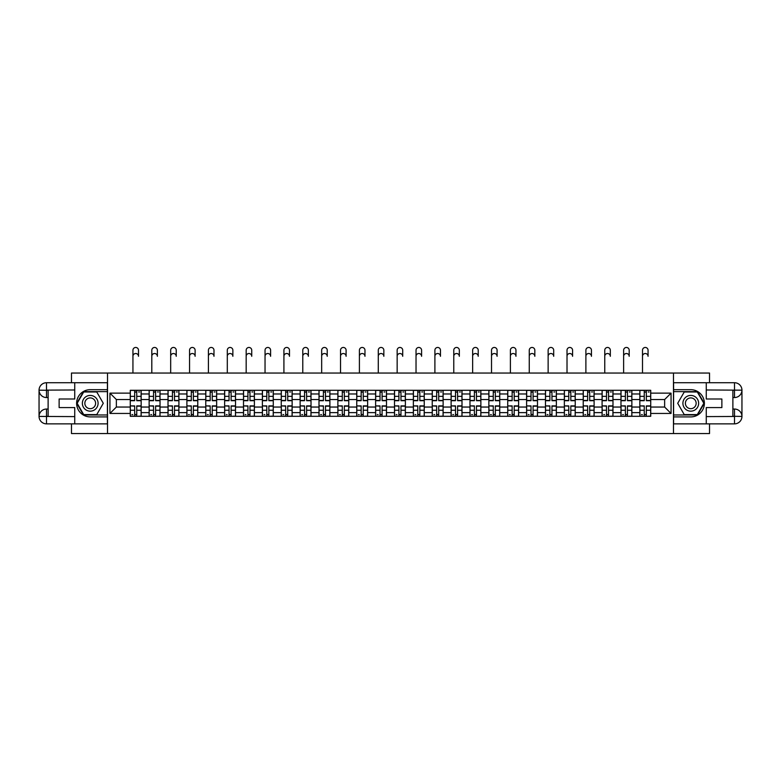 <?xml version="1.0" encoding="UTF-8"?>
<svg xmlns="http://www.w3.org/2000/svg" width="781" height="781" viewBox="0 0 781 781"><rect width="100%" height="100%" fill="white"/><g stroke="black" fill="none" stroke-linecap="round" stroke-linejoin="round"><path stroke-width="1.17" d="M71.471 423.858L71.471 433.543L709.529 433.543L709.529 423.858M709.529 382.729L709.529 373.045L71.471 373.045L71.471 382.729M149.142 416.302L149.142 393.975L141.156 393.975L141.156 416.302M141.156 393.975L141.156 390.285M149.142 393.975L149.142 390.285M160.027 390.285L160.027 416.302M168.013 416.302L168.013 390.285M178.908 390.285L178.908 416.302M186.893 416.302L186.893 390.285M197.778 390.285L197.778 416.302M205.764 416.302L205.764 390.285M216.649 390.285L216.649 416.302M224.635 416.302L224.635 390.285M235.52 390.285L235.52 416.302M243.506 416.302L243.506 390.285M254.401 390.285L254.401 416.302M262.377 416.302L262.377 390.285M273.272 390.285L273.272 416.302M281.258 416.302L281.258 390.285M292.143 390.285L292.143 416.302M300.129 416.302L300.129 390.285M311.014 390.285L311.014 416.302M318.999 416.302L318.999 390.285M329.885 390.285L329.885 416.302M337.87 416.302L337.87 390.285M348.765 390.285L348.765 416.302M356.751 416.302L356.751 390.285M367.636 390.285L367.636 416.302M375.622 416.302L375.622 390.285M386.507 390.285L386.507 416.302M394.493 416.302L394.493 390.285M405.378 390.285L405.378 416.302M413.364 416.302L413.364 390.285M424.249 390.285L424.249 416.302M432.235 416.302L432.235 390.285M443.13 390.285L443.13 416.302M451.115 416.302L451.115 390.285M462.001 390.285L462.001 416.302M469.986 416.302L469.986 390.285M480.871 390.285L480.871 416.302M488.857 416.302L488.857 390.285M499.742 390.285L499.742 416.302M507.728 416.302L507.728 390.285M518.623 390.285L518.623 416.302M526.599 416.302L526.599 390.285M537.494 390.285L537.494 416.302M545.48 416.302L545.48 390.285M556.365 390.285L556.365 416.302M564.351 416.302L564.351 390.285M575.236 390.285L575.236 416.302M583.222 416.302L583.222 390.285M594.107 390.285L594.107 416.302M602.092 416.302L602.092 390.285M612.987 390.285L612.987 416.302M620.973 416.302L620.973 390.285M631.858 390.285L631.858 416.302M639.844 416.302L639.844 390.285M639.844 407.047L631.858 407.047M620.973 407.047L612.987 407.047M602.092 407.047L594.107 407.047M583.222 407.047L575.236 407.047M564.351 407.047L556.365 407.047M545.48 407.047L537.494 407.047M526.599 407.047L518.623 407.047M507.728 407.047L499.742 407.047M488.857 407.047L480.871 407.047M469.986 407.047L462.001 407.047M451.115 407.047L443.13 407.047M432.235 407.047L424.249 407.047M413.364 407.047L405.378 407.047M394.493 407.047L386.507 407.047M375.622 407.047L367.636 407.047M356.751 407.047L348.765 407.047M337.87 407.047L329.885 407.047M318.999 407.047L311.014 407.047M300.129 407.047L292.143 407.047M281.258 407.047L273.272 407.047M262.377 407.047L254.401 407.047M243.506 407.047L235.52 407.047M224.635 407.047L216.649 407.047M205.764 407.047L197.778 407.047M186.893 407.047L178.908 407.047M168.013 407.047L160.027 407.047M149.142 407.047L141.156 407.047M639.844 399.54L631.858 399.54M620.973 399.54L612.987 399.54M602.092 399.54L594.107 399.54M583.222 399.54L575.236 399.54M564.351 399.54L556.365 399.54M545.48 399.54L537.494 399.54M526.599 399.54L518.623 399.54M507.728 399.54L499.742 399.54M488.857 399.54L480.871 399.54M469.986 399.54L462.001 399.54M451.115 399.54L443.13 399.54M432.235 399.54L424.249 399.54M413.364 399.54L405.378 399.54M394.493 399.54L386.507 399.54M375.622 399.54L367.636 399.54M356.751 399.54L348.765 399.54M337.87 399.54L329.885 399.54M318.999 399.54L311.014 399.54M300.129 399.54L292.143 399.54M281.258 399.54L273.272 399.54M262.377 399.54L254.401 399.54M243.506 399.54L235.52 399.54M224.635 399.54L216.649 399.54M205.764 399.54L197.778 399.54M186.893 399.54L178.908 399.54M168.013 399.54L160.027 399.54M149.142 399.54L141.156 399.54M116.359 407.047L130.271 407.047L130.271 399.54L116.359 399.54L116.359 407.047L109.945 413.452L109.945 393.136L130.271 393.136L130.271 399.54M650.729 399.54L650.729 407.047L664.641 407.047L664.641 399.54L650.729 399.54L650.729 390.285L130.271 390.285L130.271 393.136M650.729 393.136L671.055 393.136L671.055 413.452L650.729 413.452L650.729 407.047M130.271 407.047L130.271 416.302L650.729 416.302L650.729 413.452M130.271 413.452L109.945 413.452M673.476 433.543L673.476 373.045M107.524 433.543L107.524 373.045M136.743 414.486L134.683 414.486M134.683 392.101L136.743 392.101M155.614 414.486L153.554 414.486M153.554 392.101L155.614 392.101M174.485 414.486L172.435 414.486M172.435 392.101L174.485 392.101M193.366 414.486L191.306 414.486M191.306 392.101L193.366 392.101M212.237 414.486L210.177 414.486M210.177 392.101L212.237 392.101M231.108 414.486L229.048 414.486M229.048 392.101L231.108 392.101M249.979 414.486L247.928 414.486M247.928 392.101L249.979 392.101M268.849 414.486L266.799 414.486M266.799 392.101L268.849 392.101M287.73 414.486L285.67 414.486M285.67 392.101L287.73 392.101M306.601 414.486L304.541 414.486M304.541 392.101L306.601 392.101M325.472 414.486L323.412 414.486M323.412 392.101L325.472 392.101M344.343 414.486L342.293 414.486M342.293 392.101L344.343 392.101M363.224 414.486L361.164 414.486M361.164 392.101L363.224 392.101M382.094 414.486L380.035 414.486M380.035 392.101L382.094 392.101M400.965 414.486L398.906 414.486M398.906 392.101L400.965 392.101M419.836 414.486L417.776 414.486M417.776 392.101L419.836 392.101M438.707 414.486L436.657 414.486M436.657 392.101L438.707 392.101M457.588 414.486L455.528 414.486M455.528 392.101L457.588 392.101M476.459 414.486L474.399 414.486M474.399 392.101L476.459 392.101M495.33 414.486L493.27 414.486M493.27 392.101L495.33 392.101M514.201 414.486L512.151 414.486M512.151 392.101L514.201 392.101M533.072 414.486L531.021 414.486M531.021 392.101L533.072 392.101M551.952 414.486L549.892 414.486M549.892 392.101L551.952 392.101M570.823 414.486L568.763 414.486M568.763 392.101L570.823 392.101M589.694 414.486L587.634 414.486M587.634 392.101L589.694 392.101M608.565 414.486L606.515 414.486M606.515 392.101L608.565 392.101M627.446 414.486L625.386 414.486M625.386 392.101L627.446 392.101M646.317 414.486L644.257 414.486M644.257 392.101L646.317 392.101M109.945 393.136L116.359 399.54M664.641 407.047L671.055 413.452M664.641 399.54L671.055 393.136M132.936 356.292L132.936 350.239A2.782 2.782 0 0 1 135.718 347.457A2.782 2.782 0 0 1 138.501 350.239L138.501 356.292A2.782 2.782 65.6 0 0 135.718 353.51A2.782 2.782 65.6 0 0 132.936 356.292L132.936 373.045M136.743 400.692L136.743 390.412L141.097 390.412L141.097 400.692L136.743 400.692M134.683 391.984L136.743 391.984M138.676 391.984L139.526 391.984M134.683 390.412L130.329 390.412L130.329 400.692L134.683 400.692L134.683 390.412L136.743 390.412M134.683 406.149L130.329 405.895L134.683 405.895L134.683 416.175L130.329 416.175L132.75 416.175M130.329 406.149L130.329 416.175M136.743 414.604L134.683 414.604M132.75 414.604L131.901 414.604M138.676 416.175L141.097 416.175L141.097 405.895L136.743 405.895L136.743 416.175L132.936 416.175M141.097 416.175L138.501 416.175M151.807 356.292L151.807 350.239A2.782 2.782 0 0 1 154.589 347.457A2.782 2.782 0 0 1 157.371 350.239L157.371 356.292A2.782 2.782 65.6 0 0 154.589 353.51A2.782 2.782 65.6 0 0 151.807 356.292L151.807 373.045M155.614 400.692L155.614 390.412L159.968 390.412L159.968 400.692L155.614 400.692M153.554 391.984L155.614 391.984M157.547 391.984L158.397 391.984M153.554 390.412L149.2 390.412L149.2 400.692L153.554 400.692L153.554 390.412L155.614 390.412M170.678 356.292L170.678 350.239A2.782 2.782 0 0 1 173.46 347.457A2.782 2.782 0 0 1 176.242 350.239L176.242 356.292A2.782 2.782 65.6 0 0 173.46 353.51A2.782 2.782 65.6 0 0 170.678 356.292L170.678 373.045M174.485 400.692L174.485 390.412L178.839 390.412L178.839 400.692L174.485 400.692M172.435 391.984L174.485 391.984M176.428 391.984L177.267 391.984M172.435 390.412L168.081 390.412L168.081 400.692L172.435 400.692L172.435 390.412L174.485 390.412M48.119 397.549L46.489 397.549A7.439 7.439 0 0 1 39.05 390.168A7.439 7.439 0 0 1 46.489 382.729L107.407 382.729L107.407 389.68L90.225 389.68A13.609 13.609 0 0 0 76.616 403.289A13.609 13.609 0 0 0 90.225 416.908L107.407 416.908L107.407 423.858L46.489 423.858A7.439 7.439 0 0 1 39.05 416.419A7.439 7.439 0 0 1 46.489 409.039L48.119 409.039M107.407 416.908L107.407 389.68M74.742 382.729L74.742 399.003L59.131 399.003L59.131 407.584L74.742 407.584L74.742 423.858M46.489 397.549A7.439 7.439 0 0 1 39.05 390.168L46.489 390.285L46.489 397.549A7.439 7.439 0 0 1 39.05 390.168L39.05 416.419L74.742 416.605M46.489 416.605L46.489 423.858A7.439 7.439 0 0 1 39.05 416.419A7.439 7.439 0 0 1 46.489 409.039L46.489 416.302L48.119 416.302L48.119 390.285L46.489 390.285M107.407 391.623L83.489 391.623L76.743 403.289L83.489 414.965L107.407 414.965M732.881 409.039L734.511 409.039A7.439 7.439 0 0 1 741.95 416.419A7.439 7.439 0 0 1 734.511 423.858L673.593 423.858L673.593 416.908L690.775 416.908A13.609 13.609 0 0 0 704.384 403.289A13.609 13.609 0 0 0 690.775 389.68L673.593 389.68L673.593 382.729L734.511 382.729A7.439 7.439 0 0 1 741.95 390.168A7.439 7.439 0 0 1 734.511 397.549L732.881 397.549M673.593 389.68L673.593 416.908M706.258 423.858L706.258 407.584L721.869 407.584L721.869 399.003L706.258 399.003L706.258 382.729M734.511 409.039A7.439 7.439 0 0 1 741.95 416.419L734.511 416.302L734.511 409.039A7.439 7.439 0 0 1 741.95 416.419L741.95 390.168L706.258 389.983M734.511 389.983L734.511 382.729A7.439 7.439 0 0 1 741.95 390.168A7.439 7.439 0 0 1 734.511 397.549L734.511 390.285L732.881 390.285L732.881 416.302L734.511 416.302M673.593 414.965L697.511 414.965L704.257 403.289L697.511 391.623L673.593 391.623M82.356 403.289A7.869 7.869 0 0 0 90.225 411.157A7.869 7.869 0 0 0 98.094 403.289A7.869 7.869 0 0 0 90.225 395.43A7.869 7.869 0 0 0 82.356 403.289M84.846 403.289A5.379 5.379 0 0 0 90.225 408.678A5.379 5.379 0 0 0 95.604 403.289A5.379 5.379 0 0 0 90.225 397.91A5.379 5.379 0 0 0 84.846 403.289M96.756 391.984L103.287 403.289L96.756 414.604L83.694 414.604L77.163 403.289L83.694 391.984L96.756 391.984M682.906 403.289A7.869 7.869 0 0 0 690.775 411.157A7.869 7.869 0 0 0 698.644 403.289A7.869 7.869 0 0 0 690.775 395.43A7.869 7.869 0 0 0 682.906 403.289M685.396 403.289A5.379 5.379 0 0 0 690.775 408.678A5.379 5.379 0 0 0 696.154 403.289A5.379 5.379 0 0 0 690.775 397.91A5.379 5.379 0 0 0 685.396 403.289M697.306 391.984L703.837 403.289L697.306 414.604L684.244 414.604L677.713 403.289L684.244 391.984L697.306 391.984M153.554 406.149L149.2 405.895L153.554 405.895L153.554 416.175L149.2 416.175L151.621 416.175M149.2 406.149L149.2 416.175M155.614 414.604L153.554 414.604M151.621 414.604L150.772 414.604M157.547 416.175L159.968 416.175L159.968 405.895L155.614 405.895L155.614 416.175L151.807 416.175M159.968 416.175L157.371 416.175M172.435 406.149L168.081 405.895L172.435 405.895L172.435 416.175L168.081 416.175L170.492 416.175M168.081 406.149L168.081 416.175M174.485 414.604L172.435 414.604M170.492 414.604L169.653 414.604M176.428 416.175L178.839 416.175L178.839 405.895L174.485 405.895L174.485 416.175L170.678 416.175M178.839 416.175L176.242 416.175M189.549 356.292L189.549 350.239A2.782 2.782 0 0 1 192.331 347.457A2.782 2.782 0 0 1 195.113 350.239L195.113 356.292A2.782 2.782 65.6 0 0 192.331 353.51A2.782 2.782 65.6 0 0 189.549 356.292L189.549 373.045M193.366 400.692L193.366 390.412L197.72 390.412L197.72 400.692L193.366 400.692M191.306 391.984L193.366 391.984M195.299 391.984L196.148 391.984M191.306 390.412L186.952 390.412L186.952 400.692L191.306 400.692L191.306 390.412L193.366 390.412M208.42 356.292L208.42 350.239A2.782 2.782 0 0 1 211.202 347.457A2.782 2.782 0 0 1 213.984 350.239L213.984 356.292A2.782 2.782 65.6 0 0 211.202 353.51A2.782 2.782 65.6 0 0 208.42 356.292L208.42 373.045M212.237 400.692L212.237 390.412L216.591 390.412L216.591 400.692L212.237 400.692M210.177 391.984L212.237 391.984M214.17 391.984L215.019 391.984M210.177 390.412L205.823 390.412L205.823 400.692L210.177 400.692L210.177 390.412L212.237 390.412M227.3 356.292L227.3 350.239A2.782 2.782 0 0 1 230.083 347.457A2.782 2.782 0 0 1 232.865 350.239L232.865 356.292A2.782 2.782 65.6 0 0 230.083 353.51A2.782 2.782 65.6 0 0 227.3 356.292L227.3 373.045M231.108 400.692L231.108 390.412L235.462 390.412L235.462 400.692L231.108 400.692M229.048 391.984L231.108 391.984M233.041 391.984L233.89 391.984M229.048 390.412L224.694 390.412L224.694 400.692L229.048 400.692L229.048 390.412L231.108 390.412M191.306 406.149L186.952 405.895L191.306 405.895L191.306 416.175L186.952 416.175L189.373 416.175M186.952 406.149L186.952 416.175M193.366 414.604L191.306 414.604M189.373 414.604L188.524 414.604M195.299 416.175L197.72 416.175L197.72 405.895L193.366 405.895L193.366 416.175L189.549 416.175M197.72 416.175L195.113 416.175M210.177 406.149L205.823 405.895L210.177 405.895L210.177 416.175L205.823 416.175L208.244 416.175M205.823 406.149L205.823 416.175M212.237 414.604L210.177 414.604M208.244 414.604L207.395 414.604M214.17 416.175L216.591 416.175L216.591 405.895L212.237 405.895L212.237 416.175L208.42 416.175M216.591 416.175L213.984 416.175M229.048 406.149L224.694 405.895L229.048 405.895L229.048 416.175L224.694 416.175L227.115 416.175M224.694 406.149L224.694 416.175M231.108 414.604L229.048 414.604M227.115 414.604L226.265 414.604M233.041 416.175L235.462 416.175L235.462 405.895L231.108 405.895L231.108 416.175L227.3 416.175M235.462 416.175L232.865 416.175M246.171 356.292L246.171 350.239A2.782 2.782 0 0 1 248.954 347.457A2.782 2.782 0 0 1 251.736 350.239L251.736 356.292A2.782 2.782 65.6 0 0 248.954 353.51A2.782 2.782 65.6 0 0 246.171 356.292L246.171 373.045M249.979 400.692L249.979 390.412L254.333 390.412L254.333 400.692L249.979 400.692M247.928 391.984L249.979 391.984M251.912 391.984L252.761 391.984M247.928 390.412L243.565 390.412L243.565 400.692L247.928 400.692L247.928 390.412L249.979 390.412M247.928 406.149L243.565 405.895L247.928 405.895L247.928 416.175L243.565 416.175L245.986 416.175M243.565 406.149L243.565 416.175M249.979 414.604L247.928 414.604M245.986 414.604L245.136 414.604M251.912 416.175L254.333 416.175L254.333 405.895L249.979 405.895L249.979 416.175L246.171 416.175M254.333 416.175L251.736 416.175M265.042 356.292L265.042 350.239A2.782 2.782 0 0 1 267.824 347.457A2.782 2.782 0 0 1 270.607 350.239L270.607 356.292A2.782 2.782 65.6 0 0 267.824 353.51A2.782 2.782 65.6 0 0 265.042 356.292L265.042 373.045M268.849 400.692L268.849 390.412L273.213 390.412L273.213 400.692L268.849 400.692M266.799 391.984L268.849 391.984M270.792 391.984L271.632 391.984M266.799 390.412L262.445 390.412L262.445 400.692L266.799 400.692L266.799 390.412L268.849 390.412M266.799 406.149L262.445 405.895L266.799 405.895L266.799 416.175L262.445 416.175L264.857 416.175M262.445 406.149L262.445 416.175M268.849 414.604L266.799 414.604M264.857 414.604L264.017 414.604M270.792 416.175L273.213 416.175L273.213 405.895L268.849 405.895L268.849 416.175L265.042 416.175M273.213 416.175L270.607 416.175M283.913 356.292L283.913 350.239A2.782 2.782 0 0 1 286.695 347.457A2.782 2.782 0 0 1 289.478 350.239L289.478 356.292A2.782 2.782 65.6 0 0 286.695 353.51A2.782 2.782 65.6 0 0 283.913 356.292L283.913 373.045M287.73 400.692L287.73 390.412L292.084 390.412L292.084 400.692L287.73 400.692M285.67 391.984L287.73 391.984M289.663 391.984L290.512 391.984M285.67 390.412L281.316 390.412L281.316 400.692L285.67 400.692L285.67 390.412L287.73 390.412M285.67 406.149L281.316 405.895L285.67 405.895L285.67 416.175L281.316 416.175L283.737 416.175M281.316 406.149L281.316 416.175M287.73 414.604L285.67 414.604M283.737 414.604L282.888 414.604M289.663 416.175L292.084 416.175L292.084 405.895L287.73 405.895L287.73 416.175L283.913 416.175M292.084 416.175L289.478 416.175M302.784 356.292L302.784 350.239A2.782 2.782 0 0 1 305.576 347.457A2.782 2.782 0 0 1 308.358 350.239L308.358 356.292A2.782 2.782 65.6 0 0 305.576 353.51A2.782 2.782 65.6 0 0 302.784 356.292L302.784 373.045M306.601 400.692L306.601 390.412L310.955 390.412L310.955 400.692L306.601 400.692M304.541 391.984L306.601 391.984M308.534 391.984L309.383 391.984M304.541 390.412L300.187 390.412L300.187 400.692L304.541 400.692L304.541 390.412L306.601 390.412M304.541 406.149L300.187 405.895L304.541 405.895L304.541 416.175L300.187 416.175L302.608 416.175M300.187 406.149L300.187 416.175M306.601 414.604L304.541 414.604M302.608 414.604L301.759 414.604M308.534 416.175L310.955 416.175L310.955 405.895L306.601 405.895L306.601 416.175L302.784 416.175M310.955 416.175L308.358 416.175M321.665 356.292L321.665 350.239A2.782 2.782 0 0 1 324.447 347.457A2.782 2.782 0 0 1 327.229 350.239L327.229 356.292A2.782 2.782 65.6 0 0 324.447 353.51A2.782 2.782 65.6 0 0 321.665 356.292L321.665 373.045M325.472 400.692L325.472 390.412L329.826 390.412L329.826 400.692L325.472 400.692M323.412 391.984L325.472 391.984M327.405 391.984L328.254 391.984M323.412 390.412L319.058 390.412L319.058 400.692L323.412 400.692L323.412 390.412L325.472 390.412M323.412 406.149L319.058 405.895L323.412 405.895L323.412 416.175L319.058 416.175L321.479 416.175M319.058 406.149L319.058 416.175M325.472 414.604L323.412 414.604M321.479 414.604L320.63 414.604M327.405 416.175L329.826 416.175L329.826 405.895L325.472 405.895L325.472 416.175L321.665 416.175M329.826 416.175L327.229 416.175M340.536 356.292L340.536 350.239A2.782 2.782 0 0 1 343.318 347.457A2.782 2.782 0 0 1 346.1 350.239L346.1 356.292A2.782 2.782 65.6 0 0 343.318 353.51A2.782 2.782 65.6 0 0 340.536 356.292L340.536 373.045M344.343 400.692L344.343 390.412L348.697 390.412L348.697 400.692L344.343 400.692M342.293 391.984L344.343 391.984M346.286 391.984L347.125 391.984M342.293 390.412L337.929 390.412L337.929 400.692L342.293 400.692L342.293 390.412L344.343 390.412M342.293 406.149L337.929 405.895L342.293 405.895L342.293 416.175L337.929 416.175L340.35 416.175M337.929 406.149L337.929 416.175M344.343 414.604L342.293 414.604M340.35 414.604L339.51 414.604M346.286 416.175L348.697 416.175L348.697 405.895L344.343 405.895L344.343 416.175L340.536 416.175M348.697 416.175L346.1 416.175M359.406 356.292L359.406 350.239A2.782 2.782 0 0 1 362.189 347.457A2.782 2.782 0 0 1 364.971 350.239L364.971 356.292A2.782 2.782 65.6 0 0 362.189 353.51A2.782 2.782 65.6 0 0 359.406 356.292L359.406 373.045M363.224 400.692L363.224 390.412L367.578 390.412L367.578 400.692L363.224 400.692M361.164 391.984L363.224 391.984M365.157 391.984L366.006 391.984M361.164 390.412L356.81 390.412L356.81 400.692L361.164 400.692L361.164 390.412L363.224 390.412M361.164 406.149L356.81 405.895L361.164 405.895L361.164 416.175L356.81 416.175L359.231 416.175M356.81 406.149L356.81 416.175M363.224 414.604L361.164 414.604M359.231 414.604L358.381 414.604M365.157 416.175L367.578 416.175L367.578 405.895L363.224 405.895L363.224 416.175L359.406 416.175M367.578 416.175L364.971 416.175M378.277 356.292L378.277 350.239A2.782 2.782 0 0 1 381.06 347.457A2.782 2.782 0 0 1 383.842 350.239L383.842 356.292A2.782 2.782 65.6 0 0 381.06 353.51A2.782 2.782 65.6 0 0 378.277 356.292L378.277 373.045M382.094 400.692L382.094 390.412L386.449 390.412L386.449 400.692L382.094 400.692M380.035 391.984L382.094 391.984M384.027 391.984L384.877 391.984M380.035 390.412L375.681 390.412L375.681 400.692L380.035 400.692L380.035 390.412L382.094 390.412M380.035 406.149L375.681 405.895L380.035 405.895L380.035 416.175L375.681 416.175L378.102 416.175M375.681 406.149L375.681 416.175M382.094 414.604L380.035 414.604M378.102 414.604L377.252 414.604M384.027 416.175L386.449 416.175L386.449 405.895L382.094 405.895L382.094 416.175L378.277 416.175M386.449 416.175L383.842 416.175M397.158 356.292L397.158 350.239A2.782 2.782 0 0 1 399.94 347.457A2.782 2.782 0 0 1 402.723 350.239L402.723 356.292A2.782 2.782 65.6 0 0 399.94 353.51A2.782 2.782 65.6 0 0 397.158 356.292L397.158 373.045M400.965 400.692L400.965 390.412L405.319 390.412L405.319 400.692L400.965 400.692M398.906 391.984L400.965 391.984M402.898 391.984L403.748 391.984M398.906 390.412L394.551 390.412L394.551 400.692L398.906 400.692L398.906 390.412L400.965 390.412M398.906 406.149L394.551 405.895L398.906 405.895L398.906 416.175L394.551 416.175L396.973 416.175M394.551 406.149L394.551 416.175M400.965 414.604L398.906 414.604M396.973 414.604L396.123 414.604M402.898 416.175L405.319 416.175L405.319 405.895L400.965 405.895L400.965 416.175L397.158 416.175M405.319 416.175L402.723 416.175M416.029 356.292L416.029 350.239A2.782 2.782 0 0 1 418.811 347.457A2.782 2.782 0 0 1 421.594 350.239L421.594 356.292A2.782 2.782 65.6 0 0 418.811 353.51A2.782 2.782 65.6 0 0 416.029 356.292L416.029 373.045M419.836 400.692L419.836 390.412L424.19 390.412L424.19 400.692L419.836 400.692M417.776 391.984L419.836 391.984M421.769 391.984L422.619 391.984M417.776 390.412L413.422 390.412L413.422 400.692L417.776 400.692L417.776 390.412L419.836 390.412M417.776 406.149L413.422 405.895L417.776 405.895L417.776 416.175L413.422 416.175L415.843 416.175M413.422 406.149L413.422 416.175M419.836 414.604L417.776 414.604M415.843 414.604L414.994 414.604M421.769 416.175L424.19 416.175L424.19 405.895L419.836 405.895L419.836 416.175L416.029 416.175M424.19 416.175L421.594 416.175M434.9 356.292L434.9 350.239A2.782 2.782 0 0 1 437.682 347.457A2.782 2.782 0 0 1 440.464 350.239L440.464 356.292A2.782 2.782 65.6 0 0 437.682 353.51A2.782 2.782 65.6 0 0 434.9 356.292L434.9 373.045M438.707 400.692L438.707 390.412L443.071 390.412L443.071 400.692L438.707 400.692M436.657 391.984L438.707 391.984M440.65 391.984L441.49 391.984M436.657 390.412L432.303 390.412L432.303 400.692L436.657 400.692L436.657 390.412L438.707 390.412M436.657 406.149L432.303 405.895L436.657 405.895L436.657 416.175L432.303 416.175L434.714 416.175M432.303 406.149L432.303 416.175M438.707 414.604L436.657 414.604M434.714 414.604L433.875 414.604M440.65 416.175L443.071 416.175L443.071 405.895L438.707 405.895L438.707 416.175L434.9 416.175M443.071 416.175L440.464 416.175M453.771 356.292L453.771 350.239A2.782 2.782 0 0 1 456.553 347.457A2.782 2.782 0 0 1 459.335 350.239L459.335 356.292A2.782 2.782 65.6 0 0 456.553 353.51A2.782 2.782 65.6 0 0 453.771 356.292L453.771 373.045M457.588 400.692L457.588 390.412L461.942 390.412L461.942 400.692L457.588 400.692M455.528 391.984L457.588 391.984M459.521 391.984L460.37 391.984M455.528 390.412L451.174 390.412L451.174 400.692L455.528 400.692L455.528 390.412L457.588 390.412M455.528 406.149L451.174 405.895L455.528 405.895L455.528 416.175L451.174 416.175L453.595 416.175M451.174 406.149L451.174 416.175M457.588 414.604L455.528 414.604M453.595 414.604L452.746 414.604M459.521 416.175L461.942 416.175L461.942 405.895L457.588 405.895L457.588 416.175L453.771 416.175M461.942 416.175L459.335 416.175M472.642 356.292L472.642 350.239A2.782 2.782 0 0 1 475.424 347.457A2.782 2.782 0 0 1 478.216 350.239L478.216 356.292A2.782 2.782 65.6 0 0 475.424 353.51A2.782 2.782 65.6 0 0 472.642 356.292L472.642 373.045M476.459 400.692L476.459 390.412L480.813 390.412L480.813 400.692L476.459 400.692M474.399 391.984L476.459 391.984M478.392 391.984L479.241 391.984M474.399 390.412L470.045 390.412L470.045 400.692L474.399 400.692L474.399 390.412L476.459 390.412M474.399 406.149L470.045 405.895L474.399 405.895L474.399 416.175L470.045 416.175L472.466 416.175M470.045 406.149L470.045 416.175M476.459 414.604L474.399 414.604M472.466 414.604L471.617 414.604M478.392 416.175L480.813 416.175L480.813 405.895L476.459 405.895L476.459 416.175L472.642 416.175M480.813 416.175L478.216 416.175M491.522 356.292L491.522 350.239A2.782 2.782 0 0 1 494.305 347.457A2.782 2.782 0 0 1 497.087 350.239L497.087 356.292A2.782 2.782 65.6 0 0 494.305 353.51A2.782 2.782 65.6 0 0 491.522 356.292L491.522 373.045M495.33 400.692L495.33 390.412L499.684 390.412L499.684 400.692L495.33 400.692M493.27 391.984L495.33 391.984M497.263 391.984L498.112 391.984M493.27 390.412L488.916 390.412L488.916 400.692L493.27 400.692L493.27 390.412L495.33 390.412M493.27 406.149L488.916 405.895L493.27 405.895L493.27 416.175L488.916 416.175L491.337 416.175M488.916 406.149L488.916 416.175M495.33 414.604L493.27 414.604M491.337 414.604L490.488 414.604M497.263 416.175L499.684 416.175L499.684 405.895L495.33 405.895L495.33 416.175L491.522 416.175M499.684 416.175L497.087 416.175M510.393 356.292L510.393 350.239A2.782 2.782 0 0 1 513.176 347.457A2.782 2.782 0 0 1 515.958 350.239L515.958 356.292A2.782 2.782 65.6 0 0 513.176 353.51A2.782 2.782 65.6 0 0 510.393 356.292L510.393 373.045M514.201 400.692L514.201 390.412L518.555 390.412L518.555 400.692L514.201 400.692M512.151 391.984L514.201 391.984M516.143 391.984L516.983 391.984M512.151 390.412L507.787 390.412L507.787 400.692L512.151 400.692L512.151 390.412L514.201 390.412M512.151 406.149L507.787 405.895L512.151 405.895L512.151 416.175L507.787 416.175L510.208 416.175M507.787 406.149L507.787 416.175M514.201 414.604L512.151 414.604M510.208 414.604L509.368 414.604M516.143 416.175L518.555 416.175L518.555 405.895L514.201 405.895L514.201 416.175L510.393 416.175M518.555 416.175L515.958 416.175M529.264 356.292L529.264 350.239A2.782 2.782 0 0 1 532.046 347.457A2.782 2.782 0 0 1 534.829 350.239L534.829 356.292A2.782 2.782 65.6 0 0 532.046 353.51A2.782 2.782 65.6 0 0 529.264 356.292L529.264 373.045M533.072 400.692L533.072 390.412L537.435 390.412L537.435 400.692L533.072 400.692M531.021 391.984L533.072 391.984M535.014 391.984L535.864 391.984M531.021 390.412L526.667 390.412L526.667 400.692L531.021 400.692L531.021 390.412L533.072 390.412M531.021 406.149L526.667 405.895L531.021 405.895L531.021 416.175L526.667 416.175L529.088 416.175M526.667 406.149L526.667 416.175M533.072 414.604L531.021 414.604M529.088 414.604L528.239 414.604M535.014 416.175L537.435 416.175L537.435 405.895L533.072 405.895L533.072 416.175L529.264 416.175M537.435 416.175L534.829 416.175M548.135 356.292L548.135 350.239A2.782 2.782 0 0 1 550.917 347.457A2.782 2.782 0 0 1 553.7 350.239L553.7 356.292A2.782 2.782 65.6 0 0 550.917 353.51A2.782 2.782 65.6 0 0 548.135 356.292L548.135 373.045M551.952 400.692L551.952 390.412L556.306 390.412L556.306 400.692L551.952 400.692M549.892 391.984L551.952 391.984M553.885 391.984L554.735 391.984M549.892 390.412L545.538 390.412L545.538 400.692L549.892 400.692L549.892 390.412L551.952 390.412M549.892 406.149L545.538 405.895L549.892 405.895L549.892 416.175L545.538 416.175L547.959 416.175M545.538 406.149L545.538 416.175M551.952 414.604L549.892 414.604M547.959 414.604L547.11 414.604M553.885 416.175L556.306 416.175L556.306 405.895L551.952 405.895L551.952 416.175L548.135 416.175M556.306 416.175L553.7 416.175M567.016 356.292L567.016 350.239A2.782 2.782 0 0 1 569.798 347.457A2.782 2.782 0 0 1 572.58 350.239L572.58 356.292A2.782 2.782 65.6 0 0 569.798 353.51A2.782 2.782 65.6 0 0 567.016 356.292L567.016 373.045M570.823 400.692L570.823 390.412L575.177 390.412L575.177 400.692L570.823 400.692M568.763 391.984L570.823 391.984M572.756 391.984L573.605 391.984M568.763 390.412L564.409 390.412L564.409 400.692L568.763 400.692L568.763 390.412L570.823 390.412M568.763 406.149L564.409 405.895L568.763 405.895L568.763 416.175L564.409 416.175L566.83 416.175M564.409 406.149L564.409 416.175M570.823 414.604L568.763 414.604M566.83 414.604L565.981 414.604M572.756 416.175L575.177 416.175L575.177 405.895L570.823 405.895L570.823 416.175L567.016 416.175M575.177 416.175L572.58 416.175M585.887 356.292L585.887 350.239A2.782 2.782 0 0 1 588.669 347.457A2.782 2.782 0 0 1 591.451 350.239L591.451 356.292A2.782 2.782 65.6 0 0 588.669 353.51A2.782 2.782 65.6 0 0 585.887 356.292L585.887 373.045M589.694 400.692L589.694 390.412L594.048 390.412L594.048 400.692L589.694 400.692M587.634 391.984L589.694 391.984M591.627 391.984L592.476 391.984M587.634 390.412L583.28 390.412L583.28 400.692L587.634 400.692L587.634 390.412L589.694 390.412M587.634 406.149L583.28 405.895L587.634 405.895L587.634 416.175L583.28 416.175L585.701 416.175M583.28 406.149L583.28 416.175M589.694 414.604L587.634 414.604M585.701 414.604L584.852 414.604M591.627 416.175L594.048 416.175L594.048 405.895L589.694 405.895L589.694 416.175L585.887 416.175M594.048 416.175L591.451 416.175M604.758 356.292L604.758 350.239A2.782 2.782 0 0 1 607.54 347.457A2.782 2.782 0 0 1 610.322 350.239L610.322 356.292A2.782 2.782 65.6 0 0 607.54 353.51A2.782 2.782 65.6 0 0 604.758 356.292L604.758 373.045M608.565 400.692L608.565 390.412L612.919 390.412L612.919 400.692L608.565 400.692M606.515 391.984L608.565 391.984M610.508 391.984L611.347 391.984M606.515 390.412L602.161 390.412L602.161 400.692L606.515 400.692L606.515 390.412L608.565 390.412M606.515 406.149L602.161 405.895L606.515 405.895L606.515 416.175L602.161 416.175L604.572 416.175M602.161 406.149L602.161 416.175M608.565 414.604L606.515 414.604M604.572 414.604L603.733 414.604M610.508 416.175L612.919 416.175L612.919 405.895L608.565 405.895L608.565 416.175L604.758 416.175M612.919 416.175L610.322 416.175M623.628 356.292L623.628 350.239A2.782 2.782 0 0 1 626.411 347.457A2.782 2.782 0 0 1 629.193 350.239L629.193 356.292A2.782 2.782 65.6 0 0 626.411 353.51A2.782 2.782 65.6 0 0 623.628 356.292L623.628 373.045M627.446 400.692L627.446 390.412L631.8 390.412L631.8 400.692L627.446 400.692M625.386 391.984L627.446 391.984M629.379 391.984L630.228 391.984M625.386 390.412L621.032 390.412L621.032 400.692L625.386 400.692L625.386 390.412L627.446 390.412M625.386 406.149L621.032 405.895L625.386 405.895L625.386 416.175L621.032 416.175L623.453 416.175M621.032 406.149L621.032 416.175M627.446 414.604L625.386 414.604M623.453 414.604L622.603 414.604M629.379 416.175L631.8 416.175L631.8 405.895L627.446 405.895L627.446 416.175L623.628 416.175M631.8 416.175L629.193 416.175M642.499 356.292L642.499 350.239A2.782 2.782 0 0 1 645.282 347.457A2.782 2.782 0 0 1 648.064 350.239L648.064 356.292A2.782 2.782 65.6 0 0 645.282 353.51A2.782 2.782 65.6 0 0 642.499 356.292L642.499 373.045M646.317 400.692L646.317 390.412L650.671 390.412L650.671 400.692L646.317 400.692M644.257 391.984L646.317 391.984M648.25 391.984L649.099 391.984M644.257 390.412L639.903 390.412L639.903 400.692L644.257 400.692L644.257 390.412L646.317 390.412M644.257 406.149L639.903 405.895L644.257 405.895L644.257 416.175L639.903 416.175L642.324 416.175M639.903 406.149L639.903 416.175M646.317 414.604L644.257 414.604M642.324 414.604L641.474 414.604M648.25 416.175L650.671 416.175L650.671 405.895L646.317 405.895L646.317 416.175L642.499 416.175M650.671 416.175L648.064 416.175M620.973 393.975L612.987 393.975M602.092 393.975L594.107 393.975M583.222 393.975L575.236 393.975M564.351 393.975L556.365 393.975M545.48 393.975L537.494 393.975M526.599 393.975L518.623 393.975M507.728 393.975L499.742 393.975M488.857 393.975L480.871 393.975M469.986 393.975L462.001 393.975M451.115 393.975L443.13 393.975M432.235 393.975L424.249 393.975M413.364 393.975L405.378 393.975M394.493 393.975L386.507 393.975M375.622 393.975L367.636 393.975M356.751 393.975L348.765 393.975M337.87 393.975L329.885 393.975M318.999 393.975L311.014 393.975M300.129 393.975L292.143 393.975M281.258 393.975L273.272 393.975M262.377 393.975L254.401 393.975M243.506 393.975L235.52 393.975M224.635 393.975L216.649 393.975M205.764 393.975L197.778 393.975M186.893 393.975L178.908 393.975M168.013 393.975L160.027 393.975M639.844 393.975L631.858 393.975M620.973 412.612L612.987 412.612M602.092 412.612L594.107 412.612M583.222 412.612L575.236 412.612M564.351 412.612L556.365 412.612M545.48 412.612L537.494 412.612M526.599 412.612L518.623 412.612M507.728 412.612L499.742 412.612M488.857 412.612L480.871 412.612M469.986 412.612L462.001 412.612M451.115 412.612L443.13 412.612M432.235 412.612L424.249 412.612M413.364 412.612L405.378 412.612M394.493 412.612L386.507 412.612M375.622 412.612L367.636 412.612M356.751 412.612L348.765 412.612M337.87 412.612L329.885 412.612M318.999 412.612L311.014 412.612M300.129 412.612L292.143 412.612M281.258 412.612L273.272 412.612M262.377 412.612L254.401 412.612M243.506 412.612L235.52 412.612M224.635 412.612L216.649 412.612M205.764 412.612L197.778 412.612M186.893 412.612L178.908 412.612M168.013 412.612L160.027 412.612M149.142 412.612L141.156 412.612M639.844 412.612L631.858 412.612M136.743 400.438L141.097 400.438M136.743 396.348L141.097 396.348M130.329 400.438L134.683 400.438M130.329 396.348L134.683 396.348M134.683 410.24L130.329 410.24M141.097 406.149L136.743 406.149M141.097 410.24L136.743 410.24M155.614 400.438L159.968 400.438M155.614 396.348L159.968 396.348M149.2 400.438L153.554 400.438M149.2 396.348L153.554 396.348M174.485 400.438L178.839 400.438M174.485 396.348L178.839 396.348M168.081 400.438L172.435 400.438M168.081 396.348L172.435 396.348M74.742 389.983L46.313 390.119M39.05 416.419A7.439 7.439 0 0 1 46.489 409.039M39.05 390.168A7.439 7.439 0 0 1 46.489 382.729L46.489 389.983M706.258 416.605L734.687 416.468M741.95 390.168A7.439 7.439 0 0 1 734.511 397.549M741.95 416.419A7.439 7.439 0 0 1 734.511 423.858L734.511 416.605M153.554 410.24L149.2 410.24M159.968 406.149L155.614 406.149M159.968 410.24L155.614 410.24M172.435 410.24L168.081 410.24M178.839 406.149L174.485 406.149M178.839 410.24L174.485 410.24M193.366 400.438L197.72 400.438M193.366 396.348L197.72 396.348M186.952 400.438L191.306 400.438M186.952 396.348L191.306 396.348M212.237 400.438L216.591 400.438M212.237 396.348L216.591 396.348M205.823 400.438L210.177 400.438M205.823 396.348L210.177 396.348M231.108 400.438L235.462 400.438M231.108 396.348L235.462 396.348M224.694 400.438L229.048 400.438M224.694 396.348L229.048 396.348M191.306 410.24L186.952 410.24M197.72 406.149L193.366 406.149M197.72 410.24L193.366 410.24M210.177 410.24L205.823 410.24M216.591 406.149L212.237 406.149M216.591 410.24L212.237 410.24M229.048 410.24L224.694 410.24M235.462 406.149L231.108 406.149M235.462 410.24L231.108 410.24M249.979 400.438L254.333 400.438M249.979 396.348L254.333 396.348M243.565 400.438L247.928 400.438M243.565 396.348L247.928 396.348M247.928 410.24L243.565 410.24M254.333 406.149L249.979 406.149M254.333 410.24L249.979 410.24M268.849 400.438L273.213 400.438M268.849 396.348L273.213 396.348M262.445 400.438L266.799 400.438M262.445 396.348L266.799 396.348M266.799 410.24L262.445 410.24M273.213 406.149L268.849 406.149M273.213 410.24L268.849 410.24M287.73 400.438L292.084 400.438M287.73 396.348L292.084 396.348M281.316 400.438L285.67 400.438M281.316 396.348L285.67 396.348M285.67 410.24L281.316 410.24M292.084 406.149L287.73 406.149M292.084 410.24L287.73 410.24M306.601 400.438L310.955 400.438M306.601 396.348L310.955 396.348M300.187 400.438L304.541 400.438M300.187 396.348L304.541 396.348M304.541 410.24L300.187 410.24M310.955 406.149L306.601 406.149M310.955 410.24L306.601 410.24M325.472 400.438L329.826 400.438M325.472 396.348L329.826 396.348M319.058 400.438L323.412 400.438M319.058 396.348L323.412 396.348M323.412 410.24L319.058 410.24M329.826 406.149L325.472 406.149M329.826 410.24L325.472 410.24M344.343 400.438L348.697 400.438M344.343 396.348L348.697 396.348M337.929 400.438L342.293 400.438M337.929 396.348L342.293 396.348M342.293 410.24L337.929 410.24M348.697 406.149L344.343 406.149M348.697 410.24L344.343 410.24M363.224 400.438L367.578 400.438M363.224 396.348L367.578 396.348M356.81 400.438L361.164 400.438M356.81 396.348L361.164 396.348M361.164 410.24L356.81 410.24M367.578 406.149L363.224 406.149M367.578 410.24L363.224 410.24M382.094 400.438L386.449 400.438M382.094 396.348L386.449 396.348M375.681 400.438L380.035 400.438M375.681 396.348L380.035 396.348M380.035 410.24L375.681 410.24M386.449 406.149L382.094 406.149M386.449 410.24L382.094 410.24M400.965 400.438L405.319 400.438M400.965 396.348L405.319 396.348M394.551 400.438L398.906 400.438M394.551 396.348L398.906 396.348M398.906 410.24L394.551 410.24M405.319 406.149L400.965 406.149M405.319 410.24L400.965 410.24M419.836 400.438L424.19 400.438M419.836 396.348L424.19 396.348M413.422 400.438L417.776 400.438M413.422 396.348L417.776 396.348M417.776 410.24L413.422 410.24M424.19 406.149L419.836 406.149M424.19 410.24L419.836 410.24M438.707 400.438L443.071 400.438M438.707 396.348L443.071 396.348M432.303 400.438L436.657 400.438M432.303 396.348L436.657 396.348M436.657 410.24L432.303 410.24M443.071 406.149L438.707 406.149M443.071 410.24L438.707 410.24M457.588 400.438L461.942 400.438M457.588 396.348L461.942 396.348M451.174 400.438L455.528 400.438M451.174 396.348L455.528 396.348M455.528 410.24L451.174 410.24M461.942 406.149L457.588 406.149M461.942 410.24L457.588 410.24M476.459 400.438L480.813 400.438M476.459 396.348L480.813 396.348M470.045 400.438L474.399 400.438M470.045 396.348L474.399 396.348M474.399 410.24L470.045 410.24M480.813 406.149L476.459 406.149M480.813 410.24L476.459 410.24M495.33 400.438L499.684 400.438M495.33 396.348L499.684 396.348M488.916 400.438L493.27 400.438M488.916 396.348L493.27 396.348M493.27 410.24L488.916 410.24M499.684 406.149L495.33 406.149M499.684 410.24L495.33 410.24M514.201 400.438L518.555 400.438M514.201 396.348L518.555 396.348M507.787 400.438L512.151 400.438M507.787 396.348L512.151 396.348M512.151 410.24L507.787 410.24M518.555 406.149L514.201 406.149M518.555 410.24L514.201 410.24M533.072 400.438L537.435 400.438M533.072 396.348L537.435 396.348M526.667 400.438L531.021 400.438M526.667 396.348L531.021 396.348M531.021 410.24L526.667 410.24M537.435 406.149L533.072 406.149M537.435 410.24L533.072 410.24M551.952 400.438L556.306 400.438M551.952 396.348L556.306 396.348M545.538 400.438L549.892 400.438M545.538 396.348L549.892 396.348M549.892 410.24L545.538 410.24M556.306 406.149L551.952 406.149M556.306 410.24L551.952 410.24M570.823 400.438L575.177 400.438M570.823 396.348L575.177 396.348M564.409 400.438L568.763 400.438M564.409 396.348L568.763 396.348M568.763 410.24L564.409 410.24M575.177 406.149L570.823 406.149M575.177 410.24L570.823 410.24M589.694 400.438L594.048 400.438M589.694 396.348L594.048 396.348M583.28 400.438L587.634 400.438M583.28 396.348L587.634 396.348M587.634 410.24L583.28 410.24M594.048 406.149L589.694 406.149M594.048 410.24L589.694 410.24M608.565 400.438L612.919 400.438M608.565 396.348L612.919 396.348M602.161 400.438L606.515 400.438M602.161 396.348L606.515 396.348M606.515 410.24L602.161 410.24M612.919 406.149L608.565 406.149M612.919 410.24L608.565 410.24M627.446 400.438L631.8 400.438M627.446 396.348L631.8 396.348M621.032 400.438L625.386 400.438M621.032 396.348L625.386 396.348M625.386 410.24L621.032 410.24M631.8 406.149L627.446 406.149M631.8 410.24L627.446 410.24M646.317 400.438L650.671 400.438M646.317 396.348L650.671 396.348M639.903 400.438L644.257 400.438M639.903 396.348L644.257 396.348M644.257 410.24L639.903 410.24M650.671 406.149L646.317 406.149M650.671 410.24L646.317 410.24"/></g></svg>
